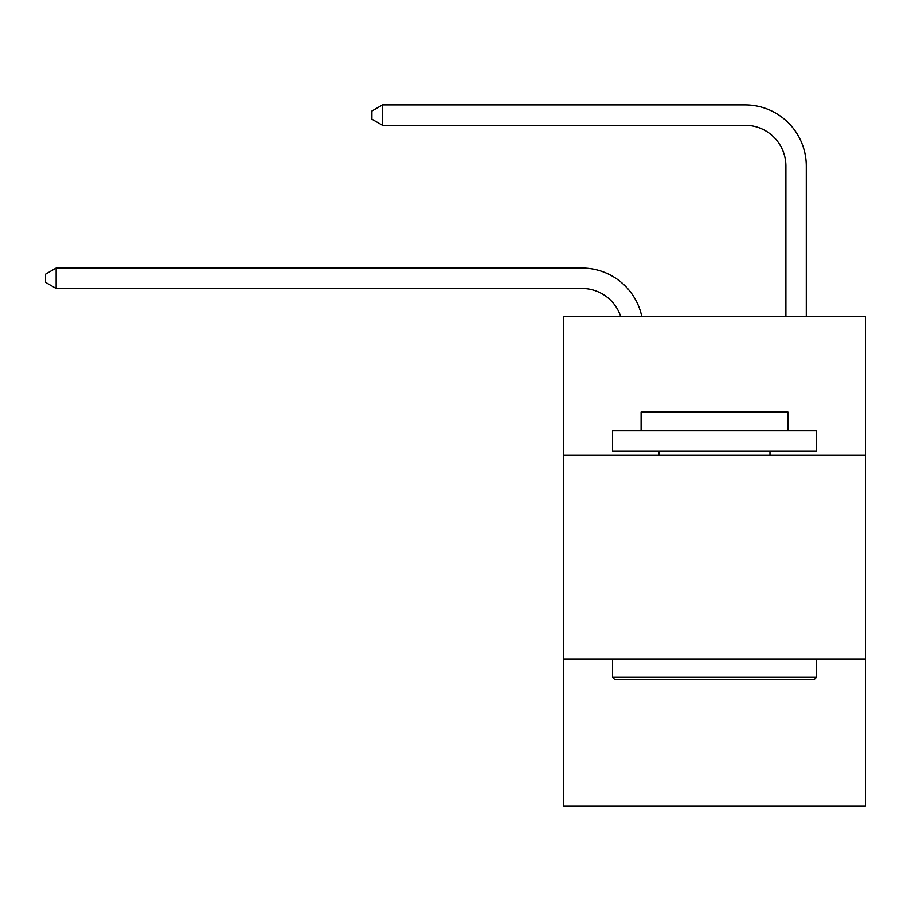 <?xml version="1.0" encoding="UTF-8"?>
<svg xmlns="http://www.w3.org/2000/svg" width="911" height="911" viewBox="0 0 911 911"><rect width="100%" height="100%" fill="white"/><g stroke="black" fill="none" stroke-linecap="round" stroke-linejoin="round"><path stroke-width="1.37" d="M865.45 455.295L865.45 316.607L563.602 316.607L563.602 455.295L865.45 455.295L865.45 806.098L563.602 806.098L563.602 455.295M865.45 659.257L563.602 659.257M581.947 288.457A40.79 40.79 -43.8 0 1 620.733 316.607A40.79 40.79 -29.9 0 0 581.947 288.457L56.152 288.457L45.55 282.342L45.55 274.188L56.152 268.062L581.947 268.062A61.185 61.185 136.2 0 1 641.822 316.607M785.908 316.607L785.908 166.087A40.79 40.79 43.7 0 0 745.118 125.297L382.483 125.297L371.882 119.182L371.882 111.017L382.483 104.902L745.118 104.902A61.185 61.185 50.9 0 1 806.303 166.087L806.303 316.607M614.993 679.652L612.545 677.203L816.495 677.203L814.058 679.652L614.993 679.652M816.495 430.823L816.495 451.218L612.545 451.218L612.545 430.823L816.495 430.823M641.105 430.823L641.105 412.057L787.947 412.057L787.947 430.823M816.495 659.257L816.495 677.203M612.545 659.257L612.545 677.203M770 451.218L770 455.295M659.052 451.218L659.052 455.295M56.152 288.457L56.152 268.062L581.947 268.062M785.908 166.087A40.79 40.79 -129.1 0 0 745.118 125.297A40.79 40.79 -129.1 0 1 785.908 166.087A40.79 40.79 -129.1 0 0 745.118 125.297A40.79 40.79 -129.1 0 1 785.908 166.087A40.79 40.79 -129.1 0 0 745.118 125.297A40.79 40.79 -129.1 0 1 785.908 166.087A40.79 40.79 -129.1 0 0 745.118 125.297A40.79 40.79 -129.1 0 1 785.908 166.087A40.79 40.79 -129.1 0 0 745.118 125.297A40.79 40.79 -129.1 0 1 785.908 166.087A40.79 40.79 -129.1 0 0 745.118 125.297A40.79 40.79 -129.1 0 1 785.908 166.087A40.79 40.79 -129.1 0 0 745.118 125.297A40.79 40.79 -129.1 0 1 785.908 166.087A40.79 40.79 -129.1 0 0 745.118 125.297A40.79 40.79 -129.1 0 1 785.908 166.087A40.79 40.79 -129.1 0 0 745.118 125.297A40.79 40.79 -129.1 0 1 785.908 166.087A40.79 40.79 -129.1 0 0 745.118 125.297A40.79 40.79 -129.1 0 1 785.908 166.087A40.79 40.79 -129.1 0 0 745.118 125.297A40.79 40.79 -129.1 0 1 785.908 166.087A40.79 40.79 -129.1 0 0 745.118 125.297A40.79 40.79 -129.1 0 1 785.908 166.087A40.79 40.79 -129.1 0 0 745.118 125.297A40.79 40.79 -129.1 0 1 785.908 166.087A40.79 40.79 -129.1 0 0 745.118 125.297A40.79 40.79 -129.1 0 1 785.908 166.087A40.79 40.79 -129.1 0 0 745.118 125.297A40.79 40.79 -129.1 0 1 785.908 166.087A40.79 40.79 -129.1 0 0 745.118 125.297A40.79 40.79 -129.1 0 1 785.908 166.087A40.79 40.79 -129.1 0 0 745.118 125.297A40.79 40.79 -129.1 0 1 785.908 166.087A40.79 40.79 -129.1 0 0 745.118 125.297A40.79 40.79 -129.1 0 1 785.908 166.087A40.79 40.79 -129.1 0 0 745.118 125.297A40.79 40.79 -129.1 0 1 785.908 166.087A40.79 40.79 -129.1 0 0 745.118 125.297A40.79 40.79 -129.1 0 1 785.908 166.087A40.79 40.79 -129.1 0 0 745.118 125.297A40.79 40.79 -129.1 0 1 785.908 166.087A40.79 40.79 -129.1 0 0 745.118 125.297A40.79 40.79 -129.1 0 1 785.908 166.087M382.483 104.902L382.483 125.297"/></g></svg>
